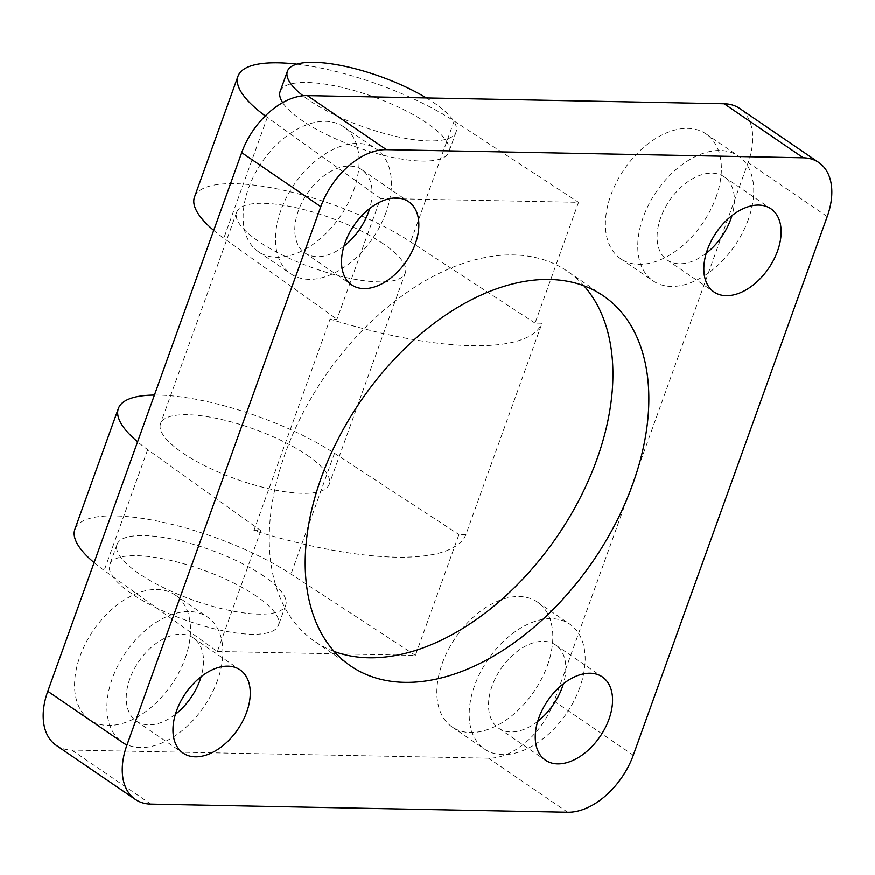 <?xml version="1.0" encoding="UTF-8"?>
<svg xmlns="http://www.w3.org/2000/svg" width="875" height="875" viewBox="0 0 875 875"><rect width="100%" height="100%" fill="white"/><g stroke="black" fill="none" stroke-linecap="round" stroke-linejoin="round"><path stroke-width="0.66" stroke-dasharray="4.38 3.28" d="M715.98 197.378A75.633 47.589 124.3 0 0 706.048 133.908A75.633 47.589 124.3 0 0 624.083 169.498A75.633 47.589 124.3 0 0 620.725 258.792A75.633 47.589 124.3 0 0 715.98 197.378M185.117 658.503A75.633 47.589 124.3 0 0 175.197 595.033A75.633 47.589 124.3 0 0 93.231 630.634A75.633 47.589 124.3 0 0 89.862 719.928A75.633 47.589 124.3 0 0 185.117 658.503M353.686 190.302A75.633 47.589 124.3 0 0 343.755 126.831A75.633 47.589 124.3 0 0 261.8 162.422A75.633 47.589 124.3 0 0 258.431 251.716A75.633 47.589 124.3 0 0 353.686 190.302M547.411 665.58A75.633 47.589 124.3 0 0 537.491 602.109A75.633 47.589 124.3 0 0 455.525 637.7A75.633 47.589 124.3 0 0 452.156 726.994A75.633 47.589 124.3 0 0 547.411 665.58M56.23 745.38A64.422 40.545 124.3 0 0 71.728 750.083L488.556 758.22A64.422 40.545 124.3 0 0 554.203 701.203L748.147 162.52A64.422 40.545 124.3 0 0 739.681 108.445M94.095 562.658A134.455 39.812 19.8 0 0 104.191 570.478L217.372 651.525L260.87 530.698L253.925 530.567A235.287 69.683 19.8 0 0 465.872 534.702L541.997 323.258L535.052 323.127L578.55 202.3L380.494 198.428L336.995 319.255L330.05 319.123A235.287 69.683 19.8 0 0 541.997 323.258M253.925 530.567L330.05 319.123M217.372 651.525L415.417 655.397L458.927 534.57L465.872 534.702M263.692 576.089A89.633 26.545 19.8 0 0 174.727 539.591A89.633 26.545 19.8 0 0 117.031 544.512A89.633 26.545 19.8 0 0 192.369 599.845A89.633 26.545 19.8 0 0 285.698 605.238A89.633 26.545 19.8 0 0 263.692 576.089M415.417 655.397L291.003 574.131A134.455 39.812 19.8 0 0 158.78 521.391A134.455 39.812 19.8 0 0 74.856 529.331M260.87 530.698L147.689 449.652A134.455 39.812 -160.2 0 1 137.594 441.831M154.427 395.084A134.455 39.812 -160.2 0 1 334.502 453.294L458.927 534.57M280.153 91.416A89.633 26.545 -160.2 0 1 337.848 86.483A89.633 26.545 -160.2 0 1 426.814 122.992A89.633 26.545 -160.2 0 1 448.82 152.13A89.633 26.545 -160.2 0 1 371.317 151.955A89.633 26.545 -160.2 0 1 282.691 102.627M380.494 198.428L267.323 117.381A134.455 39.812 -160.2 0 1 265.3 115.905M296.8 64.159A134.455 39.812 -160.2 0 1 454.136 121.023L578.55 202.3M213.719 230.387A134.455 39.812 19.8 0 0 223.814 238.208L336.995 319.255M535.052 323.127L410.627 241.85A134.455 39.812 19.8 0 0 278.403 189.12A134.455 39.812 19.8 0 0 194.491 197.061M307.191 455.262A89.633 26.545 -160.2 0 1 329.197 484.411A89.633 26.545 -160.2 0 1 235.867 479.019A89.633 26.545 -160.2 0 1 160.53 423.686A89.633 26.545 -160.2 0 1 218.225 418.764A89.633 26.545 -160.2 0 1 307.191 455.262M383.316 243.819A89.633 26.545 19.8 0 0 294.35 207.309A89.633 26.545 19.8 0 0 236.655 212.242A89.633 26.545 19.8 0 0 311.992 267.575A89.633 26.545 19.8 0 0 405.322 272.956A89.633 26.545 19.8 0 0 383.316 243.819M583.964 285.863A224.088 141.017 124.3 0 0 567.503 271.359A224.088 141.017 124.3 0 0 285.272 453.338A224.088 141.017 124.3 0 0 314.683 641.408A224.088 141.017 124.3 0 0 334.173 651.47M706.245 253.247A50.422 31.73 -55.7 0 1 667.297 260.083A50.422 31.73 -55.7 0 1 669.539 200.55A50.422 31.73 -55.7 0 1 724.183 176.827A50.422 31.73 -55.7 0 1 731.97 215.589M748.333 219.483A75.633 47.589 -55.7 0 1 653.078 280.897A75.633 47.589 -55.7 0 1 656.436 191.603A75.633 47.589 -55.7 0 1 738.402 156.012A75.633 47.589 -55.7 0 1 748.333 219.483M175.383 714.372A50.422 31.73 -55.7 0 1 136.445 721.208A50.422 31.73 -55.7 0 1 138.688 661.686A50.422 31.73 -55.7 0 1 193.32 637.952A50.422 31.73 -55.7 0 1 201.108 676.714M217.47 680.608A75.633 47.589 -55.7 0 1 122.216 742.033A75.633 47.589 -55.7 0 1 125.584 652.728A75.633 47.589 -55.7 0 1 207.55 617.138A75.633 47.589 -55.7 0 1 217.47 680.608M343.952 246.17A50.422 31.73 -55.7 0 1 305.003 253.006A50.422 31.73 -55.7 0 1 307.245 193.484A50.422 31.73 -55.7 0 1 361.889 169.75A50.422 31.73 -55.7 0 1 369.677 208.512M386.039 212.406A75.633 47.589 -55.7 0 1 290.784 273.82A75.633 47.589 -55.7 0 1 294.153 184.527A75.633 47.589 -55.7 0 1 376.108 148.936A75.633 47.589 -55.7 0 1 386.039 212.406M537.677 721.448A50.422 31.73 -55.7 0 1 498.728 728.284A50.422 31.73 -55.7 0 1 500.981 668.763A50.422 31.73 -55.7 0 1 555.614 645.028A50.422 31.73 -55.7 0 1 563.402 683.791M579.764 687.684A75.633 47.589 -55.7 0 1 484.509 749.098A75.633 47.589 -55.7 0 1 487.878 659.805A75.633 47.589 -55.7 0 1 569.833 624.214A75.633 47.589 -55.7 0 1 579.764 687.684M256.441 596.225A89.633 26.545 19.8 0 0 167.475 559.727A89.633 26.545 19.8 0 0 109.78 564.648A89.633 26.545 19.8 0 0 185.117 619.981A89.633 26.545 19.8 0 0 278.447 625.373A89.633 26.545 19.8 0 0 256.441 596.225M426.387 97.934A89.633 26.545 -160.2 0 1 434.066 102.856A89.633 26.545 -160.2 0 1 456.072 131.994A89.633 26.545 -160.2 0 1 393.564 135.833A89.633 26.545 -160.2 0 1 303.045 95.78M147.689 449.652L104.191 570.478M334.502 453.294L291.003 574.131M267.323 117.381L223.814 238.208M454.136 121.023L410.627 241.85M554.203 701.203L633.292 755.234M567.645 812.252L488.556 758.22M71.728 750.083L150.817 804.114M827.225 216.552L748.147 162.52M603.455 295.925L567.503 271.359M350.634 665.973L314.683 641.408M667.297 260.083L714.033 292.009M724.183 176.827L770.908 208.753M620.725 258.792L653.078 280.897M706.048 133.908L738.402 156.012M136.445 721.208L183.17 753.145M193.32 637.952L240.056 669.878M89.862 719.928L122.216 742.033M175.197 595.033L207.55 617.138M305.003 253.006L351.739 284.933M361.889 169.75L408.625 201.677M258.431 251.716L290.784 273.82M343.755 126.831L376.108 148.936M498.728 728.284L545.464 760.211M555.614 645.028L602.35 676.955M452.156 726.994L484.509 749.098M537.491 602.109L569.833 624.214M236.655 212.242L160.53 423.686M405.322 272.956L329.197 484.411M456.072 131.994L448.82 152.13M117.031 544.512L109.78 564.648M285.698 605.238L278.447 625.373"/><path stroke-width="1.31" d="M724.183 103.742L803.272 157.773A64.422 40.545 -55.7 0 1 818.77 162.477L739.681 108.445A64.422 40.545 124.3 0 0 724.183 103.742L307.355 95.605A64.422 40.545 124.3 0 0 241.708 152.622L47.775 691.316A64.422 40.545 124.3 0 0 56.23 745.38L135.319 799.411A64.422 40.545 -55.7 0 1 126.853 745.347L47.775 691.316M803.272 157.773L386.444 149.636L307.355 95.605M137.594 441.831A134.455 39.812 -160.2 0 1 118.366 408.505L74.856 529.331A134.455 39.812 19.8 0 0 94.095 562.658M118.366 408.505A134.455 39.812 -160.2 0 1 154.427 395.084M282.691 102.627A89.633 26.545 -160.2 0 1 280.153 91.416L287.405 71.269A89.633 26.545 -160.2 0 1 340.112 65.33A89.633 26.545 -160.2 0 1 426.387 97.934M265.3 115.905A134.455 39.812 -160.2 0 1 237.989 76.234A134.455 39.812 -160.2 0 1 296.8 64.159M237.989 76.234L194.491 197.061A134.455 39.812 19.8 0 0 213.719 230.387M334.173 651.47A224.088 141.017 124.3 0 0 557.539 535.938A224.088 141.017 124.3 0 0 583.964 285.863M321.213 477.903A224.088 141.017 -55.7 0 1 603.455 295.925A224.088 141.017 -55.7 0 1 593.48 560.503A224.088 141.017 -55.7 0 1 350.634 665.973A224.088 141.017 -55.7 0 1 321.213 477.903M731.97 215.589A50.422 31.73 -55.7 0 1 730.8 219.133A50.422 31.73 -55.7 0 1 706.245 253.247M777.536 251.07A50.422 31.73 -55.7 0 1 714.033 292.009A50.422 31.73 -55.7 0 1 716.275 232.477A50.422 31.73 -55.7 0 1 770.908 208.753A50.422 31.73 -55.7 0 1 777.536 251.07M201.108 676.714A50.422 31.73 -55.7 0 1 199.948 680.269A50.422 31.73 -55.7 0 1 175.383 714.372M246.673 712.195A50.422 31.73 -55.7 0 1 183.17 753.145A50.422 31.73 -55.7 0 1 185.413 693.612A50.422 31.73 -55.7 0 1 240.056 669.878A50.422 31.73 -55.7 0 1 246.673 712.195M369.677 208.512A50.422 31.73 -55.7 0 1 368.506 212.067A50.422 31.73 -55.7 0 1 343.952 246.17M415.242 243.994A50.422 31.73 -55.7 0 1 351.739 284.933A50.422 31.73 -55.7 0 1 353.981 225.411A50.422 31.73 -55.7 0 1 408.625 201.677A50.422 31.73 -55.7 0 1 415.242 243.994M563.402 683.791A50.422 31.73 -55.7 0 1 562.231 687.345A50.422 31.73 -55.7 0 1 537.677 721.448M608.967 719.272A50.422 31.73 -55.7 0 1 545.464 760.211A50.422 31.73 -55.7 0 1 547.706 700.689A50.422 31.73 -55.7 0 1 602.35 676.955A50.422 31.73 -55.7 0 1 608.967 719.272M241.708 152.622L320.797 206.653L126.853 745.347M320.797 206.653A64.422 40.545 -55.7 0 1 386.444 149.636M818.77 162.477A64.422 40.545 -55.7 0 1 827.225 216.552L633.292 755.234A64.422 40.545 -55.7 0 1 567.645 812.252L150.817 804.114A64.422 40.545 -55.7 0 1 135.319 799.411M303.045 95.78A89.633 26.545 -160.2 0 1 287.405 71.269"/></g></svg>
